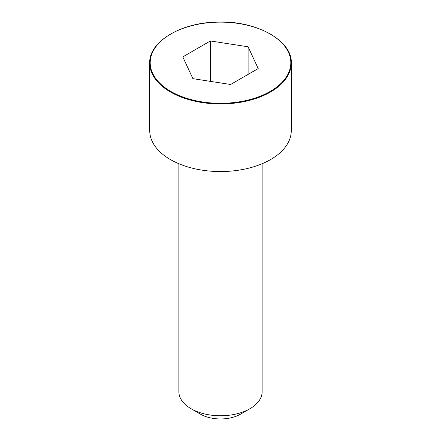 <?xml version="1.0" encoding="UTF-8"?>
<svg xmlns="http://www.w3.org/2000/svg" width="441" height="441" viewBox="0 0 441 441"><rect width="100%" height="100%" fill="white"/><g stroke="black" fill="none" stroke-linecap="round" stroke-linejoin="round"><path stroke-width="0.66" d="M149.736 63.102L149.736 130.701A70.764 40.859 0 0 0 193.417 168.445A70.764 40.859 0 0 0 270.537 159.592A70.764 40.859 0 0 0 291.264 130.701L291.264 63.102C292.73 41.267 256.987 20.374 217.374 22.089C179.983 22.463 148.512 42.551 149.736 63.102A70.764 40.859 0 0 0 193.417 100.846A70.764 40.859 0 0 0 270.537 91.993A70.764 40.859 0 0 0 291.264 63.102M178.875 163.743L178.875 391.729A41.625 24.035 0 0 0 191.063 408.724A41.625 24.035 0 0 0 249.937 408.724L249.937 408.724A41.625 24.035 0 0 0 262.125 391.729L262.125 163.743M249.937 408.724L240.516 414.165L249.937 408.724M191.063 408.724L200.484 414.165A28.307 16.345 0 0 0 240.516 414.165M192.899 78.658L230.604 84.49L258.2 68.559L248.101 46.79L210.396 40.958L182.8 56.895L192.899 78.658M248.101 46.79L248.101 74.391M210.396 40.958L210.396 81.364M270.212 91.425A70.306 40.589 0 0 0 238.697 23.516A70.306 40.589 0 0 0 152.592 73.228A70.306 40.589 0 0 0 270.212 91.425"/></g></svg>
